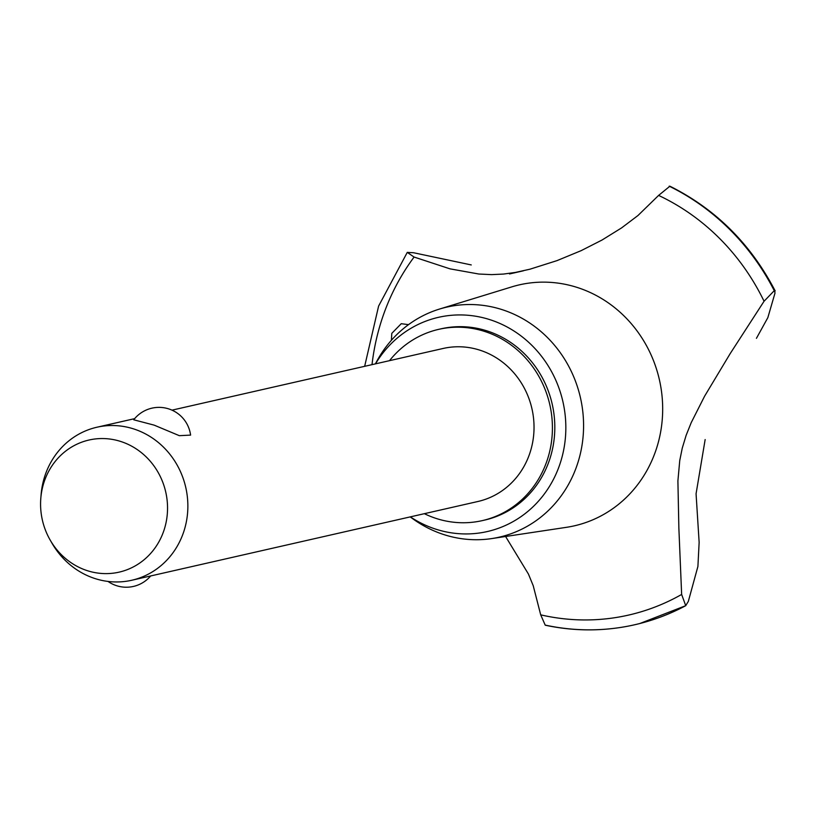 <?xml version="1.0" encoding="UTF-8"?>
<svg xmlns="http://www.w3.org/2000/svg" width="816" height="816" viewBox="0 0 816 816"><rect width="100%" height="100%" fill="white"/><g stroke="black" fill="none" stroke-linecap="round" stroke-linejoin="round"><path stroke-width="1.22" d="M424.351 513.682A98.083 91.565 -102.8 0 0 434.408 517.864A98.083 91.565 -102.8 0 0 482.276 520.618L484.673 520.078A98.083 91.565 -102.8 0 0 554.788 429.736A98.083 91.565 -102.8 0 0 489.019 331.561A98.083 91.565 -102.8 0 0 441.15 328.797L438.753 329.338A98.083 91.565 -102.8 0 0 389.528 360.662M482.276 520.618A98.083 91.565 -102.8 0 0 552.391 430.287A98.083 91.565 -102.8 0 0 486.622 332.102A98.083 91.565 -102.8 0 0 438.753 329.338M171.992 410.152L443.108 348.473A78.469 73.256 77.2 0 1 481.399 350.676A78.469 73.256 77.2 0 1 534.011 429.226A78.469 73.256 77.2 0 1 477.921 501.493L131.753 580.258A78.469 73.256 77.2 0 1 93.452 578.044A78.469 73.256 77.2 0 1 52.142 543.466L50.357 540.386A67.759 63.26 -102.8 0 0 86.027 570.241A67.759 63.26 -102.8 0 0 164.934 527.187A67.759 63.26 -102.8 0 0 122.094 441.925A67.759 63.26 -102.8 0 0 40.8 498.392A67.759 63.26 -102.8 0 0 50.357 540.386M190.577 435.112L179.326 435.673L154.153 425.136L133.732 419.791A31.875 31.875 0 0 1 190.587 435.112M40.8 498.392L41.086 494.843A78.469 73.256 77.2 0 1 96.931 427.227A78.469 73.256 77.2 0 1 135.232 429.44A78.469 73.256 77.2 0 1 187.843 507.98A78.469 73.256 77.2 0 1 131.753 580.258M410.336 516.875A109.854 102.561 -102.8 0 0 433.673 528.462A109.854 102.561 -102.8 0 0 561.602 458.653A109.854 102.561 -102.8 0 0 492.15 320.413A109.854 102.561 -102.8 0 0 375.513 363.844M410.203 516.905L412.529 518.588A117.983 110.14 -102.8 0 0 441.64 533.848A117.983 110.14 -102.8 0 0 491.732 538.58A117.983 110.14 -102.8 0 0 583.389 432.562A117.983 110.14 -102.8 0 0 504.451 310.417A117.983 110.14 -102.8 0 0 439.508 309.06A117.983 110.14 -102.8 0 0 376.747 361.355L375.391 363.875M491.732 538.58L566.457 527.32A123.583 115.382 -102.8 0 0 657.91 443.822A123.583 115.382 -102.8 0 0 579.778 288.303A123.583 115.382 -102.8 0 0 511.754 286.885L439.508 309.06M391.384 340.313L391.802 333.346L401.258 323.697L408.51 324.646M705.157 439.559L696.068 493.782L699.139 542.385L697.904 566.457L688.327 601.423L685.715 605.666L681.646 594.446L678.861 528.023L677.902 480.92L679.748 460.54L682.247 448.178L686.144 435.316L691.223 422.627L704.575 396.239L730.157 353.654L764.062 301.247A222.656 207.866 -102.8 0 0 658.604 195.412L637.939 215.546L621.557 227.919L602.014 240.037L581.165 250.645L557.022 260.62L529.951 269.198L515.416 272.432L503.523 274.064L491.64 274.625L478.829 274.023L449.973 268.841L414.089 257.05A222.656 207.866 -102.8 0 0 379.083 328.654A222.656 207.866 -102.8 0 0 372.014 364.64M764.062 301.247L774.262 290.68L775.2 290.965C750.771 243.994 715.673 209.069 669.905 186.201L658.604 195.412M669.263 186.17A233.437 217.933 -102.8 0 1 774.333 290.659L775.037 292.944L767.836 317.659L756.432 338.324M414.089 257.05L407.266 252.389L413.559 252.736L471.25 264.935M505.594 536.5L528.442 574.066L533.236 585.755L540.702 614.846L545.241 625.209C573.444 631.207 601.545 631.421 629.544 625.862A233.437 217.933 -102.8 0 0 634.624 624.77A233.437 217.933 -102.8 0 0 685.715 605.666M540.702 614.846A222.656 207.866 -102.8 0 0 681.646 594.446M639.805 623.526L685.787 605.656A233.437 217.933 -102.8 0 1 639.805 623.526A233.437 217.933 -102.8 0 1 634.695 624.76L634.624 624.77A233.437 217.933 -102.8 0 0 634.695 624.76M545.792 625.219A233.437 217.933 -102.8 0 0 629.544 625.862M774.262 290.68A233.437 217.933 -102.8 0 0 669.191 186.181M108.028 581.441A31.875 31.875 0 0 0 150.664 575.953M134.65 418.649L96.931 427.227M364.66 366.313L378.604 306.092L407.266 252.389M509.531 273.952L523.413 270.8"/></g></svg>
